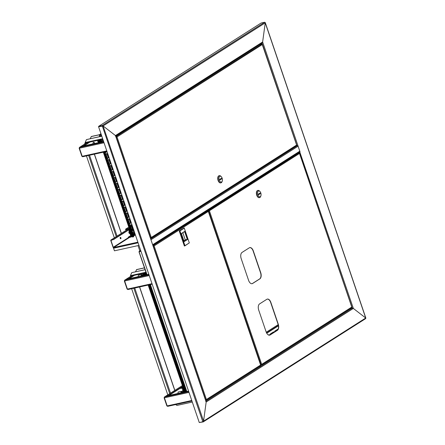 <?xml version="1.0" encoding="UTF-8"?>
<svg xmlns="http://www.w3.org/2000/svg" width="445" height="445" viewBox="0 0 445 445"><rect width="100%" height="100%" fill="white"/><g stroke="black" fill="none" stroke-linecap="round" stroke-linejoin="round"><path stroke-width="0.67" d="M260.803 366.096L258.795 366.674M202.981 421.699L203.076 421.971L203.571 421.126L365.712 318.014L353.341 308.424L352.256 308.124L350.12 308.596L352.256 308.124L353.341 308.424L206.174 402.007L152.841 245.345M102.561 125.902L103.09 125.968L203.571 421.126L206.174 402.007L203.571 421.126L202.809 421.76L199.271 422.544L98.584 126.764L103.09 125.968L115.466 135.558L115.461 136.092M98.584 126.764L102.817 126.03L98.746 126.658L98.64 126.347L261.109 23.029L264.642 22.25L265.237 22.856L365.712 318.014L365.545 318.653M199.46 422.5L203.226 421.905L365.684 318.598M265.237 22.856L264.909 22.456L265.237 22.856L262.633 41.975L261.977 42.92L262.633 41.975L265.237 22.856L103.09 125.968L102.172 125.568L98.64 126.347M150.66 238.948L152.88 245.462M103.09 125.968L115.466 135.558L262.633 41.975L300.047 151.873L299.029 152.234M205.74 401.295L206.174 402.007M264.642 22.25L102.172 125.568L102.817 126.03M120.322 237.435A0.701 0.389 -102.4 0 1 120.717 237.903A0.701 0.389 -102.4 0 1 120.612 238.759M120.222 238.292A0.701 0.389 -102.4 0 1 120.411 237.391A0.701 0.389 -102.4 0 1 120.907 237.858A0.701 0.389 -102.4 0 1 120.712 238.759A0.701 0.389 -102.4 0 1 120.222 238.292M129.3 231.528A1.085 0.601 -102.4 0 0 129.178 231.495A1.085 0.601 -102.4 0 1 129.3 231.528L129.167 231.572A1.001 0.556 77.6 0 0 129.028 231.639M129.946 233.453A1.085 0.601 -102.4 0 1 129.74 233.581A1.085 0.601 -102.4 0 1 128.978 232.857A1.085 0.601 -102.4 0 1 129.273 231.461A1.085 0.601 -102.4 0 1 129.278 231.461M128.672 229.681L113.33 239.438L111.072 239.938A0.567 0.462 -122.5 0 0 110.788 240.567L113.086 247.309A0.567 0.462 -122.5 0 0 113.525 247.732M130.697 235.616L128.232 237.185L128.394 237.652L113.275 247.264L110.983 240.528L111.79 240.011M113.275 247.264L113.653 247.52L129.578 237.391M138.974 245.406L114.437 250.813L113.558 248.221A0.567 0.317 -102.4 0 1 113.653 247.52L137.872 242.18M113.33 239.438L110.983 240.528M128.75 229.898L113.403 239.655M297.432 145.676A0.667 0.545 57.5 0 1 298.089 146.194L299.785 151.189A0.667 0.545 57.5 0 1 299.457 151.929M152.696 244.934A0.667 0.545 -122.5 0 0 152.663 244.744L150.961 239.755A0.667 0.545 -122.5 0 0 150.877 239.582M295.73 146.088L297.866 145.482M365.712 318.014L353.341 308.424L299.719 151.767M299.774 151.934L299.19 152.134M260.809 366.124L260.603 365.523L206.113 400.172L206.408 399.504L205.646 400.099M260.364 365.679L260.564 366.274M120.567 238.748A0.701 0.389 77.6 0 0 120.673 238.053A0.701 0.389 77.6 0 0 120.289 237.469M120.183 237.658A0.701 0.389 -102.4 0 1 120.395 238.615M85.223 143.423L84.622 143.691L85.223 143.423A0.667 0.545 57.5 0 1 85.279 142.867M86.269 142.873L85.496 143.362L85.585 143.023A0.667 0.367 -102.4 0 1 85.123 142.572L86.447 139.602L101.799 136.215M130.513 276.462A0.667 0.545 57.5 0 1 130.58 275.933M130.774 276.295L130.886 276.089A0.667 0.367 -102.4 0 1 130.424 275.644L131.748 272.668L145.087 269.726M129.946 276.823L130.318 276.59M167.793 394.86L131.653 288.71M130.958 276.061A0.667 0.367 -102.4 0 1 130.891 276.089L146.11 272.735L130.958 276.061M131.748 272.668L145.07 269.664M139.825 250.902L138.022 245.612M144.447 267.84L136.632 269.564L135.53 271.767M144.469 267.901L136.465 269.664M175.68 404.583L176.943 405.428L192.296 402.041M84.739 144.035L84.622 143.691L84.366 144.275M114.337 237.83L86.452 155.922M120.178 238.119L120.289 238.453M102.817 139.207L85.657 142.99A0.667 0.367 -102.4 0 1 85.59 143.023L102.823 139.224M86.447 139.602L101.777 136.153M101.16 134.329L91.331 136.493L90.229 138.695M100.987 134.435L91.169 136.598M101.171 134.373L99.446 135.202L101.332 134.841M101.56 135.514A1.836 0.3 161.2 0 1 101.021 135.703A1.836 0.3 161.2 0 1 99.38 135.942A1.836 0.3 161.2 0 1 99.374 135.92L99.446 135.202M101.182 134.407L99.641 135.158L101.321 134.807M94.724 143.479A1.585 0.879 77.6 0 0 93.561 142.272A1.585 0.879 77.6 0 0 93.4 142.339A1.585 0.879 77.6 0 0 93.016 143.857M94.451 143.54A1.585 0.879 77.6 0 0 93.428 142.322M98.784 141.888A1.085 0.601 -102.4 0 1 98.634 142.044A1.085 0.601 -102.4 0 1 98.523 142.094A1.085 0.601 -102.4 0 1 97.828 141.543A1.085 0.601 -102.4 0 1 97.716 140.347M79.41 148.068L79.56 147.362L83.037 146.055L103.607 141.521M81.986 156.223L82.675 156.751L106.967 151.395L82.748 156.723L81.897 156.317L79.138 148.202M88.989 142.272L83.037 146.055L79.41 147.423L86.73 142.767M103.78 142.022L79.56 147.362L79.227 148.107M89.901 142.072L83.949 145.854M139.057 275.082A1.585 0.879 77.6 0 0 138.768 275.06A1.585 0.879 77.6 0 0 138.601 275.127A1.585 0.879 77.6 0 0 138.223 276.645M124.617 280.856L124.767 280.155L128.243 278.843L148.814 274.309M127.192 289.011L127.882 289.539L152.173 284.188M152.168 284.171L127.949 289.511L127.103 289.105L124.344 280.99M143.696 274.888A1.085 0.601 -102.4 0 1 142.867 273.453M133.467 275.522L128.243 278.843L124.617 280.211L131.214 276.017M148.98 274.815L124.767 280.155L124.433 280.895M134.379 275.322L129.156 278.642M178.823 391.895A1.585 0.879 77.6 0 0 178.534 391.878A1.585 0.879 77.6 0 0 178.373 391.945A1.585 0.879 77.6 0 0 177.989 393.458M164.383 397.669L164.533 396.968L168.01 395.661L188.58 391.122M167.72 406.33L191.94 401.001L167.72 406.33L166.869 405.918L164.11 397.808M183.462 391.7A1.085 0.601 -102.4 0 1 182.734 390.971A1.085 0.601 -102.4 0 1 182.795 389.742M268.58 335.052L269.008 334.779A1.168 0.645 -102.4 0 1 269.13 334.729A1.168 0.645 -102.4 0 1 269.753 335.102M270.176 334.851A1.168 0.645 -102.4 0 1 270.477 333.85L273.402 331.987A1.168 0.645 -102.4 0 1 273.525 331.931A1.168 0.645 -102.4 0 1 274.159 332.32M274.571 332.053A1.168 0.645 -102.4 0 1 274.871 331.052L277.802 329.189A1.168 0.645 -102.4 0 1 277.919 329.139A1.168 0.645 -102.4 0 1 278.136 329.155M268.997 334.785A1.168 0.645 -102.4 0 1 269.498 335.185M273.397 331.992A1.168 0.645 -102.4 0 1 273.936 332.459M166.958 405.823L167.715 406.324M182.65 386.349L168.01 395.661L164.383 397.029L182.389 385.581L164.533 396.968L164.199 397.713M278.386 325.467L266.594 332.966M278.442 325.812L266.75 333.244M182.756 386.661L168.922 395.46M138.818 275.166A1.502 0.834 77.6 0 0 138.651 275.171A1.502 0.834 77.6 0 0 138.495 275.238A1.502 0.834 77.6 0 0 138.451 275.266M142.178 274.565A1.502 0.834 77.6 0 0 142.111 274.526A1.502 0.834 77.6 0 0 141.771 274.482A1.502 0.834 77.6 0 0 141.621 274.548A1.502 0.834 77.6 0 0 141.254 275.978M142.956 275.6A1.407 0.779 77.6 0 0 142.244 274.587A1.407 0.779 77.6 0 0 141.788 274.61A1.407 0.779 77.6 0 0 141.443 275.933M142.645 275.672A0.834 0.462 77.6 0 0 141.966 275.144A0.834 0.462 77.6 0 0 141.799 275.377A0.834 0.462 77.6 0 0 141.755 275.867M142.417 275.722A0.667 0.367 77.6 0 0 141.955 275.299A0.667 0.367 77.6 0 0 141.883 275.327A0.667 0.367 77.6 0 0 141.777 275.455M178.584 391.978A1.502 0.834 77.6 0 0 178.417 391.989A1.502 0.834 77.6 0 0 178.261 392.051A1.502 0.834 77.6 0 0 178.217 392.084M181.944 391.378A1.502 0.834 77.6 0 0 181.877 391.344A1.502 0.834 77.6 0 0 181.543 391.3A1.502 0.834 77.6 0 0 181.388 391.361A1.502 0.834 77.6 0 0 181.02 392.79M182.723 392.418A1.407 0.779 77.6 0 0 182.011 391.405A1.407 0.779 77.6 0 0 181.554 391.422A1.407 0.779 77.6 0 0 181.21 392.746M182.411 392.484A0.834 0.462 77.6 0 0 181.732 391.956A0.834 0.462 77.6 0 0 181.566 392.195A0.834 0.462 77.6 0 0 181.521 392.679M182.183 392.534A0.667 0.367 77.6 0 0 181.721 392.112A0.667 0.367 77.6 0 0 181.655 392.14A0.667 0.367 77.6 0 0 181.543 392.268M296.609 145.526L150.822 238.209L151.25 237.48L296.626 145.037L296.498 145.571L296.626 145.037L262.111 44.111L262.394 44.478L117.018 136.921L116.223 136.593L116.034 136.865M115.739 135.998L259.73 44.428L261.905 43.949L262.394 44.478M116.056 136.938L116.829 136.965L116.301 136.81M261.905 43.949L115.956 136.648M116.829 136.965L116.039 136.893M117.018 136.921L116.184 136.91L117.018 136.921L151.25 237.48L150.649 238.019M219.218 175.697A3.677 2.036 77.6 0 0 219.079 175.719A3.677 2.036 77.6 0 0 218.701 175.875A3.677 2.036 77.6 0 0 217.972 180.103A3.677 2.036 77.6 0 0 220.664 182.901A3.677 2.036 77.6 0 0 220.798 182.862M221.282 176.698L220.87 176.276A3.677 2.036 77.6 0 0 219.352 175.658A3.677 2.036 77.6 0 0 218.973 175.814A3.677 2.036 77.6 0 0 218.245 180.041A3.677 2.036 77.6 0 0 220.937 182.839A3.677 2.036 77.6 0 0 221.31 182.678A3.677 2.036 77.6 0 0 222.055 181.638L222.25 181.087A3.009 1.663 77.6 0 0 221.282 176.698A3.009 1.663 77.6 0 0 219.73 176.32A3.009 1.663 77.6 0 0 219.224 180.058A3.009 1.663 77.6 0 0 221.643 181.938A3.009 1.663 77.6 0 0 222.25 181.087M219.98 179.958L221.61 178.923L221.393 178.3L219.769 179.335L219.98 179.958M219.819 179.496L221.61 178.923M205.768 400.072L153.28 245.896L154.12 245.907L153.403 245.79M153.72 245.901L154.12 245.907L206.408 399.504L260.62 365.034L260.492 365.568L260.62 365.034L208.332 211.431L208.049 211.069L208.332 211.431L154.12 245.907M205.707 400.294L205.902 400.016M206.313 211.191L208.666 210.674L206.202 211.264L207.837 210.908L208.332 211.431M207.837 210.908L153.058 245.634M176.821 229.948L181.332 227.195M184.18 227.968L179.246 230.938L184.286 228.146L179.925 230.922L184.948 245.679L189.309 242.903L184.286 228.146M189.309 242.903L184.781 245.918L179.925 230.922M179.246 230.938L184.375 246.007L184.948 245.679M181.299 227.1L181.393 227.378M183.841 240.734L185.254 239.838L187.295 239.388L184.636 231.589L181.421 233.631M185.254 239.838L182.834 232.729M184.074 241.435L187.562 239.46L184.147 241.635L181.382 233.525L184.803 231.35L187.562 239.46M269.531 335.185A5.012 2.776 77.6 0 0 269.954 334.99L277.196 330.385A5.012 2.776 77.6 0 0 278.047 324.155L270.666 302.466A5.012 2.776 77.6 0 0 267.239 299.107M252.009 283.704A5.012 2.776 77.6 0 0 252.426 283.51L259.674 278.904A5.012 2.776 77.6 0 0 260.52 272.674L253.138 250.986A5.012 2.776 77.6 0 0 249.712 247.626M258.729 310.137L266.11 331.825A5.012 2.776 77.6 0 0 269.631 335.163A5.012 2.776 77.6 0 0 270.143 334.952L277.385 330.346A5.012 2.776 77.6 0 0 278.236 324.11L270.855 302.428A5.012 2.776 77.6 0 0 267.334 299.084A5.012 2.776 77.6 0 0 266.822 299.301L259.574 303.907A5.012 2.776 77.6 0 0 258.729 310.137M241.201 258.656L248.583 280.344A5.012 2.776 77.6 0 0 252.104 283.682A5.012 2.776 77.6 0 0 252.615 283.471L259.863 278.865A5.012 2.776 77.6 0 0 260.709 272.629L253.327 250.947A5.012 2.776 77.6 0 0 249.806 247.604A5.012 2.776 77.6 0 0 249.295 247.821L242.052 252.426A5.012 2.776 77.6 0 0 241.201 258.656M351.772 307.545L261.382 365.028L261.677 364.36L260.714 365M208.666 210.674L206.385 211.147M261.037 364.928L208.549 210.746L209.389 210.758L208.672 210.646M208.989 210.752L209.389 210.758L261.677 364.36L351.784 307.061L351.656 307.595L351.784 307.061L299.496 153.458L299.212 153.097L299.496 153.458L209.389 210.758M260.714 365.206L261.171 364.867M297.36 153.297L299.007 152.935L299.496 153.458M299.007 152.935L208.594 210.429L206.947 210.791M257.855 190.449A3.677 2.036 77.6 0 0 257.716 190.471A3.677 2.036 77.6 0 0 257.344 190.627A3.677 2.036 77.6 0 0 256.615 194.849A3.677 2.036 77.6 0 0 259.302 197.647A3.677 2.036 77.6 0 0 259.435 197.608M259.919 191.445L259.513 191.027A3.677 2.036 77.6 0 0 257.989 190.41A3.677 2.036 77.6 0 0 257.616 190.566A3.677 2.036 77.6 0 0 256.882 194.793A3.677 2.036 77.6 0 0 259.574 197.591A3.677 2.036 77.6 0 0 259.952 197.43A3.677 2.036 77.6 0 0 260.692 196.39L260.887 195.833A3.009 1.663 77.6 0 0 259.919 191.445A3.009 1.663 77.6 0 0 258.367 191.072A3.009 1.663 77.6 0 0 257.861 194.81A3.009 1.663 77.6 0 0 260.281 196.684A3.009 1.663 77.6 0 0 260.887 195.833M260.036 193.052L258.406 194.087L258.617 194.71L260.247 193.675L260.036 193.052M258.462 194.243L258.834 193.814M258.884 193.976L260.247 193.675M103.307 152.201L132.137 236.885L132.794 236.801M134.151 233.72L134.245 233.992A1.168 0.645 -102.4 0 1 134.056 235.438M112.535 171.431A1.168 0.645 -102.4 0 1 113.214 172.215L114.065 174.707A1.168 0.645 -102.4 0 1 113.876 176.159M110.516 165.501A1.168 0.645 -102.4 0 1 111.194 166.285L112.045 168.783A1.168 0.645 -102.4 0 1 111.856 170.229M108.497 159.577A1.168 0.645 -102.4 0 1 109.175 160.356L110.026 162.853A1.168 0.645 -102.4 0 1 109.837 164.3M106.477 153.647A1.168 0.645 -102.4 0 1 107.156 154.432L108.007 156.924A1.168 0.645 -102.4 0 1 107.818 158.376M106.099 151.589A1.168 0.645 -102.4 0 1 105.804 152.446M130.697 224.781A1.168 0.645 -102.4 0 1 131.375 225.565L132.226 228.062A1.168 0.645 -102.4 0 1 132.037 229.509M128.677 218.857A1.168 0.645 -102.4 0 1 129.356 219.641L130.207 222.133A1.168 0.645 -102.4 0 1 130.018 223.585M126.658 212.927A1.168 0.645 -102.4 0 1 127.337 213.711L128.188 216.209A1.168 0.645 -102.4 0 1 127.999 217.655M124.639 206.997A1.168 0.645 -102.4 0 1 125.323 207.782L126.169 210.279A1.168 0.645 -102.4 0 1 125.985 211.725M122.625 201.073A1.168 0.645 -102.4 0 1 123.304 201.852L124.155 204.35A1.168 0.645 -102.4 0 1 123.966 205.796M120.606 195.144A1.168 0.645 -102.4 0 1 121.285 195.928L122.136 198.42A1.168 0.645 -102.4 0 1 121.947 199.872M118.587 189.214A1.168 0.645 -102.4 0 1 119.266 189.998L120.117 192.496A1.168 0.645 -102.4 0 1 119.927 193.942M114.549 177.36A1.168 0.645 -102.4 0 1 115.233 178.139L116.078 180.637A1.168 0.645 -102.4 0 1 115.895 182.083M116.568 183.284A1.168 0.645 -102.4 0 1 117.246 184.069L118.097 186.566A1.168 0.645 -102.4 0 1 117.908 188.013M135.391 234.893L133.55 236.061M132.582 233.213A2.247 1.246 77.6 0 0 132.899 233.586A2.247 1.246 77.6 0 0 134.323 233.419L134.512 233.931A1.168 0.645 -102.4 0 1 134.195 235.433A1.168 0.645 -102.4 0 1 133.378 234.654L133.155 234.014M114.332 174.651A1.168 0.645 -102.4 0 1 114.015 176.153A1.168 0.645 -102.4 0 1 113.197 175.374L112.346 172.877A1.168 0.645 -102.4 0 1 112.663 171.375A1.168 0.645 -102.4 0 1 113.486 172.154L114.065 174.707M112.318 168.722A1.168 0.645 -102.4 0 1 112.001 170.224A1.168 0.645 -102.4 0 1 111.178 169.445L110.327 166.953A1.168 0.645 -102.4 0 1 110.644 165.445A1.168 0.645 -102.4 0 1 111.467 166.224L112.318 168.722L112.045 168.783M110.299 162.792A1.168 0.645 -102.4 0 1 109.982 164.3A1.168 0.645 -102.4 0 1 109.159 163.521L108.307 161.023A1.168 0.645 -102.4 0 1 108.625 159.516A1.168 0.645 -102.4 0 1 109.448 160.3L110.299 162.792L110.026 162.853M108.28 156.868A1.168 0.645 -102.4 0 1 107.963 158.37A1.168 0.645 -102.4 0 1 107.139 157.591L106.288 155.094A1.168 0.645 -102.4 0 1 106.611 153.592A1.168 0.645 -102.4 0 1 107.429 154.37L108.007 156.924M106.372 151.528A1.168 0.645 -102.4 0 1 105.943 152.44A1.168 0.645 -102.4 0 1 105.17 151.795M132.499 228.001A1.168 0.645 -102.4 0 1 132.182 229.509A1.168 0.645 -102.4 0 1 131.358 228.724L130.507 226.232A1.168 0.645 -102.4 0 1 130.824 224.725A1.168 0.645 -102.4 0 1 131.648 225.504L132.499 228.001L132.226 228.062M130.48 222.072A1.168 0.645 -102.4 0 1 130.162 223.579A1.168 0.645 -102.4 0 1 129.339 222.8L128.488 220.303A1.168 0.645 -102.4 0 1 128.805 218.801A1.168 0.645 -102.4 0 1 129.629 219.58L130.48 222.072L130.207 222.133M128.46 216.148A1.168 0.645 -102.4 0 1 128.143 217.649A1.168 0.645 -102.4 0 1 127.32 216.871L126.469 214.373A1.168 0.645 -102.4 0 1 126.792 212.871A1.168 0.645 -102.4 0 1 127.609 213.65L128.46 216.148L128.188 216.209M126.441 210.218A1.168 0.645 -102.4 0 1 126.124 211.72A1.168 0.645 -102.4 0 1 125.301 210.941L124.455 208.449A1.168 0.645 -102.4 0 1 124.772 206.942A1.168 0.645 -102.4 0 1 125.596 207.72L126.441 210.218L126.169 210.279M124.422 204.288A1.168 0.645 -102.4 0 1 124.105 205.796A1.168 0.645 -102.4 0 1 123.287 205.017L122.436 202.519A1.168 0.645 -102.4 0 1 122.753 201.012A1.168 0.645 -102.4 0 1 123.577 201.796L124.155 204.35M122.408 198.364A1.168 0.645 -102.4 0 1 122.091 199.866A1.168 0.645 -102.4 0 1 121.268 199.087L120.417 196.59A1.168 0.645 -102.4 0 1 120.734 195.088A1.168 0.645 -102.4 0 1 121.557 195.867L122.136 198.42M120.389 192.435A1.168 0.645 -102.4 0 1 120.072 193.937A1.168 0.645 -102.4 0 1 119.249 193.158L118.398 190.66A1.168 0.645 -102.4 0 1 118.715 189.158A1.168 0.645 -102.4 0 1 119.538 189.937L120.389 192.435L120.117 192.496M116.351 180.575A1.168 0.645 -102.4 0 1 116.034 182.083A1.168 0.645 -102.4 0 1 115.211 181.304L114.365 178.807A1.168 0.645 -102.4 0 1 114.682 177.305A1.168 0.645 -102.4 0 1 115.505 178.083L116.351 180.575L116.078 180.637M118.37 186.505A1.168 0.645 -102.4 0 1 118.053 188.013A1.168 0.645 -102.4 0 1 117.23 187.228L116.379 184.736A1.168 0.645 -102.4 0 1 116.701 183.229A1.168 0.645 -102.4 0 1 117.519 184.008L118.37 186.505L118.097 186.566M133.6 236.568L132.883 237.052L103.946 152.062M100.075 139.825L100.859 142.127M104.219 152.001L133.15 236.99M99.802 139.886L100.587 142.189M134.401 231.973A1.001 0.556 -102.4 0 1 134.184 231.339M134.04 230.911A1.001 0.556 77.6 0 0 134.017 231.205A1.001 0.556 77.6 0 0 134.156 231.823A1.001 0.556 77.6 0 0 134.435 232.245A1.001 0.556 77.6 0 0 134.512 232.301M133.756 233.542L132.482 232.64L132.204 230.649L133.055 229.687L133.611 229.659M133.055 229.687L132.36 230.677L133.928 229.959M132.204 230.649L132.627 232.574L133.628 232.351L133.361 230.454M132.482 232.64L133.7 233.553L134.702 233.33L133.628 232.351M134.763 233.035A1.669 0.923 -102.4 0 1 134.329 232.807A1.669 0.923 -102.4 0 1 133.656 231.367A1.669 0.923 -102.4 0 1 133.789 230.176M102.489 142.066L101.382 140.92L101.321 139.552M101.454 139.524L101.532 140.859L102.534 140.637L102.534 139.285M101.382 140.92L102.584 141.949M103.585 141.727L102.534 140.637M102.979 139.68A1.001 0.556 77.6 0 0 103.112 140.225A1.001 0.556 77.6 0 0 103.251 140.481M103.563 141.393A1.669 0.923 -102.4 0 1 103.223 141.148A1.669 0.923 -102.4 0 1 102.6 139.658A1.669 0.923 77.6 0 1 102.589 139.274M147.045 274.699L139.101 251.842L139.252 251.292L139.101 251.842L140.954 251.225M139.202 251.659L140.965 251.269M140.854 250.941L139.252 251.292L139.291 251.798L140.931 251.158M128.232 237.185L130.747 236.629L130.913 236.256L128.577 229.392L128.199 229.142L125.685 229.698L125.523 229.225L128.038 228.674A0.834 0.684 -122.5 0 1 128.983 229.303L131.32 236.167A0.834 0.684 -122.5 0 1 130.908 237.096L128.394 237.652M128.816 227.134L125.523 229.225M131.486 225.882L130.468 226.11M132.326 228.919A1.168 0.645 77.6 0 0 131.92 228.791A1.168 0.645 77.6 0 0 131.57 229.153M132.187 229.342A1.168 0.645 77.6 0 0 131.726 228.897M99.007 142.534L98.223 140.236M99.413 142.445L98.634 140.147M150.093 284.644L150.649 286.274A1.051 0.584 77.6 0 0 150.866 286.697M151.773 289.361A1.051 0.584 77.6 0 0 151.867 289.862L153.147 293.605A1.051 0.584 77.6 0 0 153.364 294.028M154.27 296.693A1.051 0.584 77.6 0 0 154.365 297.193L155.639 300.937A1.051 0.584 77.6 0 0 155.856 301.365M156.762 304.024A1.051 0.584 77.6 0 0 156.863 304.525L158.136 308.268A1.051 0.584 77.6 0 0 158.353 308.697M159.26 311.355A1.051 0.584 77.6 0 0 159.36 311.856L160.634 315.605A1.051 0.584 77.6 0 0 160.851 316.028M161.758 318.687A1.051 0.584 77.6 0 0 161.852 319.193L163.126 322.936A1.051 0.584 77.6 0 0 163.348 323.359M164.255 326.018A1.051 0.584 77.6 0 0 164.35 326.524L165.623 330.268A1.051 0.584 77.6 0 0 165.84 330.691M166.747 333.355A1.051 0.584 77.6 0 0 166.847 333.856L168.121 337.599A1.051 0.584 77.6 0 0 168.338 338.022M169.245 340.686A1.051 0.584 77.6 0 0 169.339 341.187L170.619 344.931A1.051 0.584 77.6 0 0 170.835 345.353M171.742 348.018A1.051 0.584 77.6 0 0 171.837 348.518L173.111 352.262A1.051 0.584 77.6 0 0 173.333 352.69M174.234 355.349A1.051 0.584 77.6 0 0 174.334 355.85L175.608 359.593A1.051 0.584 77.6 0 0 175.825 360.022M176.732 362.681A1.051 0.584 77.6 0 0 176.832 363.181L178.106 366.925A1.051 0.584 77.6 0 0 178.323 367.353M179.229 370.012A1.051 0.584 77.6 0 0 179.324 370.513L180.603 374.262A1.051 0.584 77.6 0 0 180.82 374.684M181.727 377.343A1.051 0.584 77.6 0 0 181.821 377.849L183.095 381.593A1.051 0.584 77.6 0 0 183.312 382.016M184.219 384.68A1.051 0.584 77.6 0 0 184.319 385.181L184.998 387.178M145.031 272.974L145.721 274.993M149.081 284.867L185.487 391.806M144.758 273.035L145.448 275.055M148.808 284.928L185.215 391.867M143.869 275.399L143.179 273.38M144.275 275.31L143.59 273.291M183.635 392.212L182.283 388.24L180.008 388.407M184.041 392.123L182.689 388.151A0.834 0.684 -122.5 0 0 181.744 387.523L181.221 387.634M186.093 391.472L186.082 391.461A1.168 0.645 77.6 0 0 186.416 391.539A1.168 0.645 77.6 0 0 186.538 391.489L186.538 391.489M184.692 387.373L185.059 387.139M185.799 389.303L185.793 389.303A1.168 0.645 77.6 0 0 185.515 389.792M184.736 387.512L185.103 387.278M146.327 274.654L146.316 274.643A1.168 0.645 77.6 0 0 146.65 274.726A1.168 0.645 77.6 0 0 146.772 274.676L146.772 274.676M299.179 152.201L352.256 308.124L205.996 401.134M150.699 239.065L115.466 135.558M102.278 125.879L202.809 421.76M138.089 242.814L113.558 248.221M127.965 229.192L111.072 239.938M297.26 145.738L150.766 238.893M298.089 146.194L150.961 239.755M152.663 244.744L299.785 151.189M296.999 145.804L261.983 42.948M121.296 233.408L94.329 154.187M89.534 155.238L117.063 236.1M174.763 390.46L139.53 286.975M134.74 288.032L170.53 393.152M169.712 393.636L133.828 288.232M145.938 272.223L130.424 275.644M88.627 155.439L116.256 236.612M102.65 138.712L85.123 142.572M104.035 142.773L79.444 148.196L82.208 156.306L106.794 150.888M79.56 147.362L86.814 142.75M99.474 134.696L100.959 133.75M149.236 275.561L124.65 280.984L127.409 289.094L152.001 283.676M124.761 280.15L131.292 276M143.958 267.951L144.391 267.673M189.003 392.379L164.416 397.797L167.175 405.912L191.767 400.489M188.747 391.628L164.533 396.968M266.271 332.265L278.208 324.678M116.184 136.91L150.61 238.047M132.443 236.879L103.596 152.14M100.236 142.267L99.452 139.964M100.626 139.708L101.41 142.005M104.77 151.884L133.639 236.684M129.445 233.525A1.001 0.556 77.6 0 0 129.601 233.53L129.957 233.447M133.5 229.687A2.247 1.246 77.6 0 0 131.976 231.433M132.51 229.626A2.18 1.207 77.6 0 0 131.737 230.733M97.728 140.347A1.001 0.556 77.6 0 0 97.883 141.538A1.001 0.556 77.6 0 0 98.473 141.949L98.784 141.877M100.92 139.641A2.247 1.246 77.6 0 0 101.788 141.922M186.811 391.511L150.404 284.578M139.252 251.292L140.67 250.39M131.653 226.377L130.752 226.95M129.111 227.99L128.038 228.674M131.998 227.389L131.097 227.962M129.456 229.003L128.983 229.303M134.318 234.265L133.439 234.821M131.792 235.867L131.32 236.167M184.864 391.945L148.458 285.006M145.098 275.127L144.408 273.108M145.582 272.852L146.272 274.871M149.631 284.744L186.038 391.683M182.817 386.839L181.744 387.523M183.162 387.851L182.689 388.151M185.721 389.364A2.247 1.246 77.6 0 0 186.472 391.505M145.966 272.768A2.247 1.246 77.6 0 0 146.705 274.687M262.133 42.854L115.722 135.959M115.672 135.814L150.788 238.971M152.969 245.367L206.141 401.562M127.899 229.208L110.95 239.989M299.602 151.867L152.796 245.223M365.862 318.092L265.264 22.589M139.647 286.947L174.852 390.371M94.44 154.159L121.396 233.341M99.38 135.942L99.613 136.632M100.954 133.728L99.396 134.713M144.38 267.645L143.874 267.968M278.197 324.65L266.26 332.243M138.651 275.171L141.771 274.482M178.417 391.989L181.543 391.3M296.743 145.064L262.416 44.233M260.748 365.106L208.371 211.242M351.912 307.133L299.535 153.269M99.163 140.03L99.947 142.328M133.728 236.584L104.887 151.856M101.521 141.983L100.742 139.68M131.709 230.649L132.315 229.537L133.533 229.681M132.788 233.825L133.633 234.042L134.357 233.408M138.996 251.826L146.8 274.754M150.16 284.628L186.566 391.567M140.659 250.368L139.151 251.33M134.323 234.966L133.789 235.305M131.987 236.451L131.091 237.024M144.119 273.174L144.809 275.194M148.168 285.067L184.575 392.006M186.149 391.661L149.748 284.722M146.383 274.843L145.699 272.824"/></g></svg>
